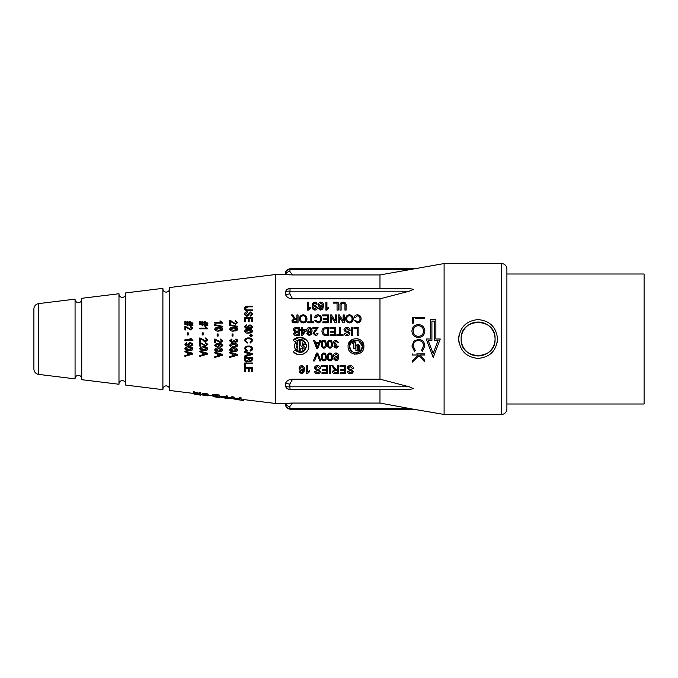 <?xml version="1.0" encoding="UTF-8"?>
<svg xmlns="http://www.w3.org/2000/svg" width="678" height="678" viewBox="0 0 678 678"><rect width="100%" height="100%" fill="white"/><g stroke="black" fill="none" stroke-linecap="round" stroke-linejoin="round"><path stroke-width="1.02" d="M118.981 294.032A3.339 3.339 0 0 0 122.311 297.362A3.339 3.339 0 0 0 125.65 294.032M118.981 383.968A3.339 3.339 0 0 1 122.311 380.638A3.339 3.339 0 0 1 125.65 383.968M162.898 288.76A3.339 3.339 0 0 0 166.237 292.099A3.339 3.339 0 0 0 169.568 288.76M162.898 389.24A3.339 3.339 0 0 1 166.237 385.901A3.339 3.339 0 0 1 169.568 389.24M75.063 299.295A3.339 3.339 0 0 0 78.394 302.634A3.339 3.339 0 0 0 81.733 299.295M75.063 378.705A3.339 3.339 0 0 1 78.394 375.366A3.339 3.339 0 0 1 81.733 378.705M501.457 414.453A5.449 5.449 0 0 0 506.898 409.004L506.898 268.996A5.449 5.449 0 0 0 501.457 263.547L444.098 263.547L444.098 414.453L501.457 414.453L501.457 263.547M351.56 341.754L358.543 340.517L362.425 346.433C362.857 354.73 349.119 354.738 349.543 346.433C349.128 338.144 362.832 338.11 362.425 346.433L360.526 351.001M359.815 351.619L354.501 352.704M351.331 350.882L349.543 346.433L351.162 342.17M38.68 303.6A5.449 5.449 0 0 0 33.9 309.007L33.9 368.993A5.449 5.449 0 0 0 38.68 374.4L75.063 378.866L75.063 299.134L38.68 303.6L38.68 374.4M497.152 342.797A19.408 19.408 0 0 0 497.525 339C496.381 350.797 489.914 357.264 478.117 358.408C466.328 357.281 459.862 350.806 458.701 339A19.408 19.408 0 0 0 459.082 342.805M506.898 403.995L644.1 403.995L644.1 274.005L506.898 274.005M461.159 339C460.108 360.882 496.127 360.865 495.067 339C496.127 317.101 460.091 317.151 461.159 339A16.95 16.95 0 0 0 478.117 355.95A16.95 16.95 0 0 0 495.067 339A16.95 16.95 0 0 0 478.117 322.05A16.95 16.95 0 0 0 461.159 339M459.082 335.203A19.408 19.408 0 0 0 458.701 339C459.854 327.203 466.32 320.736 478.109 319.592C489.914 320.736 496.381 327.203 497.525 339A19.408 19.408 0 0 0 497.432 337.093M379.977 389.435L379.977 403.063L413.004 409.122M444.098 414.453L413.614 409.232L290.014 409.232L287.845 408.631L286.396 407.325L285.43 405.088L285.54 403.452L292.599 403.063L288.057 403.224M412.241 323.152L413.495 323.152L412.241 323.152L412.241 317.321L424.538 317.321L424.538 318.423L415.767 318.423M412.377 328.567L411.919 331.059C412.258 327.11 414.394 324.948 418.334 324.576C422.267 324.889 424.436 327.016 424.852 330.957C424.521 334.974 422.369 337.152 418.394 337.5C414.453 337.169 412.3 335.017 411.919 331.059M421.538 350.407L422.275 351.374L421.538 350.407L423.589 345.941C423.343 342.627 421.606 340.814 418.377 340.5C415.114 340.822 413.385 342.661 413.182 346.017L415.233 350.407L414.504 351.374L411.919 346.026L414.072 340.949L418.462 339.39C422.419 339.754 424.547 341.958 424.852 346.009L422.275 351.374M416.767 353.899L424.538 353.899L424.538 355.001L419.851 355.001L424.538 360.128L424.538 361.705L419.021 355.662L412.241 362.171L412.241 360.704L418.173 355.001L412.241 355.001L412.241 353.899M423.597 355.001L424.538 355.001M430.598 319.677L435.869 319.677L430.598 319.677L430.598 339L426.208 339L433.234 357.442L440.259 339L435.869 339L435.869 319.677M379.977 288.565L379.977 274.937L444.098 263.547M289.811 288.565L409.249 288.565L413.614 289.345L409.249 291.201L379.977 298.837L379.977 379.163L409.249 386.799L413.614 388.672L409.249 389.435L289.811 389.435M81.733 298.312L81.733 379.688L118.981 384.257L118.981 293.744L81.733 298.312M125.65 292.921L125.65 385.079L162.898 389.655L162.898 288.345L125.65 292.921M308.321 310.117L310.499 308.143L310.499 307.21L308.676 308.371L308.676 302.21L307.668 302.21L307.668 310.117L309.541 308.727M312.227 306.329C311.956 308.329 312.838 309.592 314.872 310.117C316.49 309.88 317.304 308.999 317.296 307.49L315.05 304.947L313.236 305.786C313.058 304.388 313.626 303.473 314.956 303.024L316.177 304.236L317.194 304.134L315.007 302.108C312.829 302.727 311.905 304.134 312.227 306.329L313.058 309.338M316.177 304.236L317.194 304.134L316.185 302.405M319.423 307.99L318.406 308.092L320.686 310.117L322.711 309.219L323.576 305.914C323.838 303.871 322.914 302.6 320.804 302.108C319.126 302.38 318.287 303.286 318.304 304.812C318.287 306.244 319.067 307.1 320.643 307.38L322.567 306.337L321.618 308.973L320.753 309.202L319.423 307.99L318.406 308.092M306.473 321.016L306.956 318.762C306.871 316.406 305.617 315.092 303.202 314.812L301.015 315.473M301.007 315.482L299.456 318.855C299.49 321.27 300.744 322.626 303.202 322.923C305.702 322.626 306.956 321.245 306.956 318.762L305.973 316.016M359.552 315.389L357.408 314.812C355.653 314.923 354.577 315.804 354.187 317.448L355.297 317.702L357.518 315.728C359.272 316.05 360.086 317.118 359.959 318.931C360.043 320.711 359.221 321.736 357.484 322.008L355.501 320.38L354.391 320.626L357.433 322.923C359.849 322.643 361.06 321.313 361.077 318.923C361.103 316.448 359.882 315.075 357.408 314.812M360.188 321.711L361.077 318.923M296.286 327.618C294.574 327.516 293.599 328.271 293.371 329.881L294.862 331.771L293.676 333.474C293.905 334.907 294.777 335.593 296.294 335.525L299.252 335.525L299.252 327.618L296.286 327.618C294.574 327.516 293.599 328.271 293.371 329.881M315.465 335.525C316.957 335.5 317.804 334.754 317.999 333.296L316.99 333.195L315.49 334.61L314.05 333.33L318.101 327.618L312.931 327.618L312.931 328.635L316.804 328.635L313.033 333.339L315.465 335.525C316.957 335.5 317.804 334.754 317.999 333.296L316.99 333.195L315.49 334.61M323.194 334.847L328.44 335.525L328.44 327.618L325.61 327.618C323.152 327.762 321.931 329.093 321.957 331.61L323.194 334.847L325.737 335.525M329.957 348.229C331.898 347.755 332.737 346.416 332.491 344.221L331.728 340.983L329.957 340.22C328.025 340.695 327.177 342.026 327.432 344.221C327.169 346.399 328.016 347.729 329.957 348.229C331.898 347.755 332.737 346.416 332.491 344.221L331.728 340.983L329.957 340.22L327.711 341.966M299.523 372.51L301.532 373.629L303.558 372.731L304.303 370.942M299.761 366.501L299.151 368.332C299.151 369.79 299.93 370.646 301.49 370.891L303.405 369.849L302.464 372.485L301.6 372.722L300.269 371.502L299.252 371.603L301.532 373.629M303.558 372.731L304.422 369.425C304.659 367.366 303.736 366.095 301.651 365.62C299.998 365.866 299.168 366.764 299.151 368.332M349.221 365.73L347.289 367.968L348.661 369.883L351.772 370.942L352.051 371.637L350.382 372.815L348.611 371.4L347.492 371.4L347.704 372.315M352.721 372.841L353.17 371.569L352.001 369.857L349.246 368.985L348.407 367.917L350.212 366.535L352.357 368.459L353.475 368.459C353.314 366.629 352.213 365.679 350.162 365.62C348.458 365.671 347.5 366.459 347.289 367.968M348.289 373.086L350.424 373.731C352.085 373.697 353.001 372.976 353.17 371.569M332.398 371.502C332.474 372.951 333.356 373.663 335.042 373.629L338.475 373.629L338.475 365.722L337.356 365.722L337.356 369.273L335.669 369.239L333.025 365.722L331.745 365.722L334.491 369.374L332.398 371.502L333.084 373.146M316.389 365.73L314.456 367.968L315.829 369.883L318.931 370.942L319.219 371.637L317.541 372.815L315.77 371.4L314.66 371.4L314.863 372.315M319.88 372.841L320.33 371.569L319.169 369.857L316.414 368.985L315.567 367.917L317.372 366.535L319.524 368.459L320.635 368.459C320.482 366.629 319.372 365.679 317.329 365.62C315.617 365.671 314.668 366.459 314.456 367.968M315.448 373.086L317.592 373.731C319.245 373.697 320.16 372.976 320.33 371.569M307.405 373.629L309.592 371.654L309.592 370.722L307.77 371.883L307.77 365.722L306.753 365.722L306.753 373.629L309.592 371.654M337.915 360.026L338.78 356.721C338.966 354.586 338.042 353.314 336.008 352.924C334.407 353.111 333.568 354.009 333.508 355.628C333.551 357.128 334.33 357.984 335.847 358.187L337.763 357.145L336.822 359.781L335.957 360.018L334.627 358.798L333.61 358.899L335.89 360.925L337.915 360.026L338.78 356.721L338.263 354.17M336.822 359.781L335.957 360.018L336.822 359.781M326.415 356.925L325.643 353.679L323.881 352.924C321.923 353.433 321.084 354.764 321.347 356.925C321.067 359.06 321.914 360.399 323.881 360.925C325.838 360.416 326.686 359.077 326.415 356.925L325.643 353.679M316.711 355.264L317.143 353.984L319.728 360.925L320.931 360.925L317.745 353.026L316.541 353.026L313.346 360.925L314.558 360.925L317.143 353.984L317.575 355.264M334.525 342.704L336.076 341.127L337.559 342.551L338.576 342.449L336.119 340.22C334.542 340.314 333.669 341.144 333.508 342.695L334.991 344.644L333.915 346.212L336.161 348.229L338.475 346.195L337.458 346.094L336.127 347.314L334.924 346.178L336.559 344.983L336.661 344.068L336.008 344.178L334.525 342.704L336.076 341.127L337.271 341.746M333.915 346.212L334.678 347.755M323.881 348.229C325.813 347.755 326.66 346.416 326.415 344.221L325.643 340.983L323.881 340.22C321.94 340.695 321.101 342.026 321.347 344.221C321.092 346.399 321.94 347.729 323.881 348.229C325.813 347.755 326.66 346.416 326.415 344.221L325.643 340.983L323.881 340.22L321.626 341.966M315.558 342.754L314.66 340.322L313.473 340.322L316.609 348.229L317.872 348.229L321.008 340.322L319.83 340.322L318.923 342.754L315.558 342.754L314.66 340.322M350.128 330.356C349.899 328.457 348.797 327.508 346.822 327.516C345.17 327.516 344.212 328.296 343.949 329.864L345.322 331.771L348.424 332.83L348.712 333.534L347.034 334.712L345.263 333.296L344.153 333.296C344.424 334.881 345.399 335.652 347.085 335.627C348.653 335.652 349.568 334.932 349.823 333.457L348.661 331.754L345.907 330.872L345.06 329.805L346.865 328.432L349.017 330.356L350.128 330.356C349.899 328.457 348.797 327.508 346.822 327.516L344.619 328.296M307.871 333.398L306.854 333.5L309.134 335.525L311.16 334.627L312.024 331.322C312.194 329.152 311.27 327.889 309.253 327.516C307.659 327.686 306.82 328.593 306.753 330.22C306.812 331.737 307.592 332.593 309.092 332.788L311.007 331.745L310.066 334.373L309.202 334.61L307.871 333.398L306.854 333.5L309.134 335.525L311.16 334.627L312.024 331.322M352.687 321.016L353.17 318.762C353.085 316.406 351.831 315.092 349.424 314.812L347.229 315.473L345.67 318.855C345.712 321.27 346.958 322.626 349.416 322.923C351.916 322.626 353.17 321.245 353.17 318.762L352.196 316.016M320.024 315.389L317.889 314.812C316.126 314.923 315.05 315.804 314.66 317.448L315.77 317.702L317.99 315.728C319.745 316.05 320.558 317.118 320.431 318.931C320.524 320.711 319.694 321.736 317.965 322.008L315.973 320.38L314.863 320.626L317.906 322.923C320.321 322.643 321.533 321.313 321.55 318.923C321.584 316.448 320.355 315.075 317.889 314.812M320.66 321.711L321.55 318.923M326.559 310.117L328.745 308.143L328.745 307.21L326.923 308.371L326.923 302.21L325.906 302.21L325.906 310.117L327.788 308.727M363.891 346.433C364.425 356.62 347.551 356.628 348.077 346.433C347.568 336.263 364.383 336.22 363.891 346.433L362.561 342.051M358.976 339.119L355.984 338.525M351.585 339.864L348.229 344.899M354.433 354.187L360.391 353.001M363.306 349.407L363.815 347.509M301.913 351.238L300.82 351.518L300.82 348.153L302.473 348.153L302.473 349.068L303.388 348.034L300.82 345.636L300.82 340.398L302.074 340.737M305.253 343.958L305.422 344.5L303.837 344.924L302.473 342.839L302.473 344.983L305.346 347.661L304.676 349.068M294.574 344.458L295.684 342.339L296.947 343.399L296.1 345.127L297.515 345.127L297.515 340.907L298.032 340.687M297.515 340.907L299.168 340.398L299.168 351.518L295.422 349.229M294.379 346.221L294.455 344.975M303.863 351.289L306.583 345.958C304.659 339.22 300.778 337.814 294.947 341.72L293.269 340.314L299.939 337.169L306.651 340.229M308.702 344.822L308.778 345.958C309.253 353.797 298.023 357.942 293.269 351.602L294.947 350.187L299.888 352.543M307.015 351.238L303.439 354.035M302.007 354.509L297.701 354.433M296.913 354.179L293.269 351.602L294.947 350.187C300.778 354.102 304.651 352.687 306.583 345.958L306.481 344.822M193.993 393.469L169.568 390.469L169.568 287.531L275.454 274.531L275.454 403.469L285.54 403.452L285.336 404.122C285.582 406.953 287.141 408.402 290.014 408.461L290.014 409.232M379.977 403.063L292.599 403.063L289.811 406.554L290.014 408.461C287.141 408.402 285.582 406.953 285.336 404.113L285.336 404.122M285.54 383.392L285.336 385.045L285.54 383.392C286.599 380.799 288.955 379.392 292.599 379.163L289.811 384.104L285.54 383.392M379.977 379.163L292.599 379.163M379.977 298.837L292.599 298.837C288.955 298.608 286.599 297.201 285.54 294.608L285.54 292.243M409.249 291.201L290.014 291.201L290.014 288.565C287.133 288.938 285.582 290.396 285.336 292.955L285.54 294.608L289.811 293.896L292.599 298.837M379.977 274.937L292.599 274.937L285.336 274.531L285.336 273.878C285.582 271.047 287.141 269.598 290.014 269.539L289.811 271.446L292.599 274.937M275.454 274.531L285.336 274.531L285.336 273.887C285.582 271.047 287.141 269.598 290.014 269.539L290.014 268.768C286.853 269.429 285.294 271.132 285.336 273.878L285.336 273.878M199.569 393.342L193.264 391.698L193.264 392.791L196.349 394.037L193.993 394.096L200.824 395.189L200.824 393.749L198.29 394.257L193.264 392.791M200.824 393.749L200.824 392.655L199.569 392.494L199.569 393.587M231.893 397.325L228.478 397.528L228.478 398.596L232.52 398.647L236.563 399.588L231.893 397.664L231.893 398.401L228.478 398.596M233.147 397.825L233.147 396.732L231.893 396.579L231.893 397.664M236.563 399.588L236.563 398.52L233.147 397.486M239.766 398.834L236.919 398.478L236.919 399.63L243.868 400.486L241.021 400.054L241.021 398.817L239.766 398.656L239.766 399.893L236.919 399.545M241.021 398.817L241.021 397.723L239.766 397.571L239.766 398.656M243.868 400.401L243.868 399.334L241.021 398.986M190.289 346.119L192.925 344.195L190.264 342.373L187.687 344.136L188.696 345.526L185.636 344.161L186.865 343.195L186.764 342.475L184.814 344.102C185.594 345.78 187.018 346.466 189.094 346.17C190.993 346.424 192.272 345.772 192.925 344.195M188.052 346.136L189.094 346.17M191.179 339.805L184.916 339.805L184.916 340.526L192.925 340.526L190.874 338.364L189.95 338.364L191.179 339.805L184.916 339.805M187.281 334.983L188.204 334.983L188.204 332.822L187.281 332.822L187.281 334.983L188.204 334.983M190.721 329.228L184.916 326.152L184.916 329.949L185.84 329.949L185.84 327.177L190.713 329.949L192.925 328.152L190.56 326.254L190.459 326.974L192.103 328.118L190.721 329.228L188.84 328.44M189.06 324.855L189.738 324.957L189.738 325.847L190.56 325.847L190.56 325.084L192.925 325.44L192.925 324.813L190.56 324.457L190.56 323.236L192.925 323.592L192.925 322.965L190.56 322.609L190.56 321.33L189.738 321.33L189.738 322.482L189.306 322.423M190.56 323.236L191.916 323.44M190.56 325.084L191.255 325.186M185.509 323.686L184.814 323.584L184.814 324.211L187.179 324.567L187.179 325.847L188.001 325.847L188.001 324.694L189.738 324.957M186.433 322.609L187.179 322.72L187.179 323.94L186.433 323.83M188.637 322.321L188.001 322.219L188.001 321.33L186.569 321.999M185.636 321.864L184.814 321.736L184.814 322.364L187.179 322.72M207.604 347.975L203.798 346.89C201.832 346.602 200.476 347.238 199.747 348.78C200.485 350.331 201.841 350.967 203.798 350.687L205.459 350.585M217.146 356.086L214.782 356.713L214.782 357.467L222.689 355.17L222.689 354.416L214.782 352.229L214.782 352.984L217.146 353.602L217.146 356.086L216.401 356.289M221.104 344.458L221.969 345.475L220.74 346.475L220.842 347.195L222.791 345.56C222.011 343.89 220.596 343.204 218.528 343.5C216.604 343.246 215.324 343.907 214.68 345.5L217.358 347.297L219.918 345.551L218.901 344.119L221.104 344.458L221.969 345.475M220.587 342.068L214.782 338.983L214.782 342.78L215.706 342.78L215.706 340.009L220.57 342.78L222.791 340.983L220.426 339.085L220.325 339.805L221.969 340.958L220.587 342.068L217.714 340.458M217.146 336.11L218.07 336.11L218.07 333.957L217.146 333.957L217.146 336.11L218.07 336.11M222.791 329.186C222.062 327.644 220.706 327.008 218.731 327.279C216.774 326.991 215.426 327.627 214.68 329.177C215.409 330.72 216.757 331.356 218.731 331.076L221.952 330.5L222.791 329.186C222.062 327.644 220.706 327.008 218.731 327.279C216.774 326.991 215.426 327.627 214.68 329.177M220.189 331L221.952 330.5M230.147 351.026L235.325 351.713M237.046 342.059L237.724 340.814L235.774 339.085L235.664 339.805L236.902 340.831L235.707 341.754L233.503 340.424L232.088 342.068L230.435 340.848L231.969 339.703L231.868 338.983L229.613 340.831L232.096 342.78L234.054 341.695L235.664 342.475L237.724 340.814L237.105 339.576M232.071 336.11L232.995 336.11L232.995 333.957L232.071 333.957L232.071 336.11L232.995 336.11M237.173 328.059L233.664 327.279C231.706 326.991 230.359 327.627 229.613 329.177C230.342 330.72 231.69 331.356 233.664 331.076L236.885 330.5L237.724 329.186C236.995 327.644 235.639 327.008 233.664 327.279C231.706 326.991 230.359 327.627 229.613 329.177M235.266 330.983L236.885 330.5M244.648 352.263L247.004 352.882L247.004 355.374L244.648 355.992L244.648 356.747L252.555 354.45L252.555 353.696L244.648 351.509L244.648 352.263L247.004 352.882M245.326 355.814L244.648 355.992M251.03 329.601L248.597 329.33C246.639 329.042 245.292 329.678 244.546 331.228C245.275 332.771 246.631 333.406 248.597 333.135L251.818 332.551L252.657 331.237C251.919 329.694 250.563 329.059 248.597 329.33C246.639 329.042 245.292 329.678 244.546 331.228M250.292 333.025L251.818 332.551M248.004 310.651L252.555 310.651L252.555 309.931L247.995 309.931C246.478 310.092 245.639 309.558 245.47 308.346L247.995 306.846L252.555 306.846L252.555 306.134L248.004 306.134C245.945 305.964 244.792 306.719 244.546 308.397C244.792 310.058 245.945 310.804 248.004 310.651L252.555 310.651M246.724 306.21L244.546 308.397M247.089 309.888L245.47 308.346M250.462 312.702L251.733 314.05L250.19 315.473L250.292 316.194L252.657 314.024L250.487 311.982L246.817 315.677L245.47 314.219L247.317 312.499L247.216 311.778C245.555 311.855 244.665 312.643 244.546 314.16L246.834 316.397L248.716 315.304L249.657 312.931L250.462 312.702L251.733 314.05L250.19 315.473L250.292 316.194M244.648 321.736L245.572 321.736L245.572 318.143L248.241 318.143L248.241 321.431L249.165 321.431L249.165 318.143L251.623 318.143L251.623 321.635L252.555 321.635L252.555 317.423L244.648 317.423L244.648 321.736L245.572 321.736M244.546 326.55C245.309 328.22 246.733 328.906 248.826 328.618C250.724 328.872 251.996 328.211 252.657 326.635L249.996 324.813L247.419 326.584L248.224 327.966L245.368 326.61L246.597 325.635L246.495 324.915L244.546 326.55L245.563 328.05M245.47 340.619C245.911 339.153 246.97 338.5 248.648 338.678C250.301 338.517 251.335 339.186 251.733 340.67L250.089 342.271L250.292 342.992L252.657 340.695C252.157 338.729 250.818 337.814 248.648 337.958C246.453 337.78 245.089 338.669 244.546 340.636L247.216 343.093L247.419 342.373L245.47 340.619C245.911 339.153 246.97 338.5 248.648 338.678L250.826 339.144M248.648 346.789C250.309 346.636 251.335 347.297 251.733 348.78L250.089 350.382L250.292 351.102L252.657 348.806C252.157 346.848 250.826 345.933 248.648 346.068C246.445 345.899 245.072 346.789 244.546 348.746L247.216 351.204L247.419 350.484L245.47 348.729C245.902 347.263 246.962 346.619 248.648 346.789C250.309 346.636 251.335 347.297 251.733 348.78M245.411 350.484L247.216 351.204M251.877 350.416L252.657 348.806M231.223 320.931L229.715 320.508L229.715 324.304L230.639 324.304L230.639 321.533L235.503 324.304L237.724 322.499L235.359 320.609L235.258 321.33L236.902 322.474L235.52 323.584L233.613 322.779M229.613 345.399C230.359 346.95 231.706 347.585 233.664 347.297L236.885 346.721L237.724 345.407C236.978 343.856 235.622 343.221 233.664 343.5C231.706 343.212 230.351 343.848 229.613 345.399C230.359 346.95 231.706 347.585 233.664 347.297M229.715 352.984L232.071 353.602L232.071 356.086L229.715 356.713L229.715 357.467L237.622 355.17L237.622 354.416L229.715 352.229L229.715 352.984L232.071 353.602M230.393 356.535L229.715 356.713M214.68 349.916C215.418 351.458 216.765 352.094 218.731 351.814L221.952 351.238L222.791 349.924C222.045 348.373 220.689 347.738 218.731 348.017C216.757 347.738 215.409 348.365 214.68 349.916C215.418 351.458 216.765 352.094 218.731 351.814L220.392 351.713M207.121 323.482L207.858 323.592L207.858 322.965L207.121 322.855M206.849 324.66L205.493 324.457L205.493 323.236L206.188 323.338M203.993 324.855L204.671 324.957L204.671 325.847L206.188 325.186M207.248 325.347L207.858 325.44L207.858 324.813L205.493 324.457M200.442 323.686L199.747 323.584L199.747 324.211L202.112 324.567L202.112 325.847L202.925 325.847L202.925 324.694L204.671 324.957M200.841 322.525L202.112 322.72L202.112 323.94L201.502 323.855M203.57 322.321L202.925 322.219L202.925 321.33L202.112 321.33L202.112 322.092L199.747 321.736L199.747 322.364L202.112 322.72M207.858 322.965L205.493 322.609L205.493 321.33L204.671 321.33L204.671 322.482L204.239 322.423M199.849 328.822L207.858 328.822L205.807 326.66L204.883 326.66L206.112 328.101L199.849 328.101L199.849 328.822L207.858 328.822M202.214 334.983L203.137 334.983L203.137 332.822L202.214 332.822L202.214 334.983L203.137 334.983M205.654 340.932L199.849 337.856L199.849 341.653L200.773 341.653L200.773 338.881L205.637 341.653L207.858 339.856L205.493 337.958L205.392 338.678L207.036 339.822L205.654 340.932L199.849 337.856M203.688 341.026L205.637 341.653L207.858 339.856L205.493 337.958L205.392 338.678M202.781 343.848L199.849 342.373L199.849 346.17L200.773 346.17L200.773 343.399L205.637 346.17L207.858 344.373L205.493 342.475L205.392 343.195L207.036 344.339L205.654 345.449L199.849 342.373M199.849 351.857L202.214 352.475L202.214 354.958L199.849 355.586L199.849 356.331L207.756 354.043L207.756 353.289L199.849 351.102L199.849 351.857L202.214 352.475M185.34 349.899L190.526 350.585M192.408 347.695L188.865 346.89C186.899 346.602 185.543 347.238 184.814 348.78C185.552 350.331 186.908 350.967 188.865 350.687L192.094 350.111L192.925 348.797C192.179 347.246 190.832 346.611 188.865 346.89M227.469 397.105L227.469 396.02L226.215 395.859L226.215 397.681L220.867 397.401L227.469 398.469L227.469 397.105L226.215 396.952M226.215 396.596L220.867 396.333L220.867 397.401M219.274 396.079L219.274 394.986L212.782 394.164L212.782 395.494L218.019 396.147L218.019 396.732L213.35 396.147L218.019 397.215L213.011 396.689L219.274 397.461L219.274 396.079L212.782 395.257M213.35 396.147L213.011 395.528L213.011 396.596M208.112 395.189L208.112 394.104L205.349 393.198L202.417 393.452L202.417 394.537L204.086 395.121L202.875 395.215L207.993 395.842L204.01 395.35L205.841 395.393L203.553 394.681L205.307 394.528L208.112 395.189L205.349 394.291L202.417 394.537M200.824 394.308L202.417 394.503M207.993 395.842L207.993 395.181L213.011 395.808M219.274 396.571L220.867 396.766M227.469 397.579L228.478 397.706M243.868 399.596L275.454 403.469M224.037 396.325L224.037 397.41M218.019 396.147L218.019 396.732M205.349 393.198L205.349 394.291M205.222 394.511L205.222 395.181M205.959 394.63L205.959 395.249M206.858 394.969L206.858 395.689M193.993 393.172L193.993 394.096M194.696 391.876L194.696 392.969M195.806 392.46L195.806 393.545M197.671 393.096L197.671 394.172M305.346 347.661C304.583 349.797 303.074 351.085 300.82 351.518M300.82 340.398C303.168 340.848 304.702 342.212 305.422 344.5L303.837 344.924M299.168 351.518C294.472 349.806 293.311 346.746 295.684 342.339L296.947 343.399M293.269 340.314C297.998 333.974 309.227 338.085 308.778 345.958M347.492 371.4C347.67 372.908 348.645 373.688 350.424 373.731M350.382 372.815L348.611 371.4M348.661 369.883L351.772 370.942M340.195 373.629L345.772 373.629L345.772 365.722L339.992 365.722L339.992 366.637L344.661 366.637L344.661 369.374L340.5 369.374L340.5 370.29L344.661 370.29L344.661 372.722L340.195 372.722L340.195 373.629M335.669 369.239L334.008 367.391M329.355 373.629L330.466 373.629L330.466 365.722L329.355 365.722L329.355 373.629M321.957 373.629L327.525 373.629L327.525 365.722L321.753 365.722L321.753 366.637L326.415 366.637L326.415 369.374L322.262 369.374L322.262 370.29L326.415 370.29L326.415 372.722L321.957 372.722L321.957 373.629M314.66 371.4C314.829 372.908 315.804 373.688 317.592 373.731M317.541 372.815L315.77 371.4M315.829 369.883L318.931 370.942M300.269 371.502L299.252 371.603M304.422 369.425C304.659 367.357 303.736 366.086 301.651 365.62M334.627 358.798L333.61 358.899L335.89 360.925M332.491 356.925L331.728 353.679L329.957 352.924C328.008 353.433 327.16 354.764 327.432 356.925C327.152 359.06 327.991 360.399 329.957 360.925C331.923 360.416 332.771 359.077 332.491 356.925M337.559 342.551L338.576 342.449L336.119 340.22C334.542 340.314 333.669 341.144 333.508 342.695M338.475 346.195L337.458 346.094M319.83 340.322L318.923 342.754M353.984 327.618L353.984 328.533L357.73 328.533L357.73 335.525L358.848 335.525L358.848 327.618L353.984 327.618M351.551 327.618L351.551 335.525L352.662 335.525L352.662 327.618L351.551 327.618M348.661 331.754L345.907 330.872L345.06 329.805L346.865 328.432M344.153 333.296C344.424 334.881 345.399 335.652 347.085 335.627C348.653 335.652 349.568 334.932 349.823 333.457M339.39 327.618L339.39 334.61L336.856 334.61L336.856 335.525L343.034 335.525L343.034 334.61L340.5 334.61L340.5 327.618L339.39 327.618M329.957 327.618L329.957 328.533L334.627 328.533L334.627 331.262L330.466 331.262L330.466 332.178L334.627 332.178L334.627 334.61L330.161 334.61L330.161 335.525L335.737 335.525L335.737 327.618L329.957 327.618M325.61 327.618C323.152 327.762 321.94 329.093 321.957 331.61M315.228 330.101L313.033 333.339M309.202 334.61L308.236 334.203M302.702 329.542L302.702 327.618L301.685 327.618L301.685 329.542L300.668 329.542L300.668 330.559L301.685 330.559L301.685 335.424L302.396 335.424L306.142 330.559L306.142 329.542L302.702 329.542M355.501 320.38L354.391 320.626M354.187 317.448L355.297 317.702M349.424 314.812C346.966 315.092 345.712 316.44 345.67 318.855C345.712 321.279 346.958 322.626 349.416 322.923M343.136 314.914L343.136 320.813L339.347 314.914L338.169 314.914L338.169 322.821L339.288 322.821L339.288 316.923L343.076 322.821L344.255 322.821L344.255 314.914L343.136 314.914M335.229 314.914L335.229 320.813L331.44 314.914L330.262 314.914L330.262 322.821L331.381 322.821L331.381 316.923L335.169 322.821L336.347 322.821L336.347 314.914L335.229 314.914M322.66 314.914L322.66 315.829L327.33 315.829L327.33 318.567L323.169 318.567L323.169 319.474L327.33 319.474L327.33 321.906L322.864 321.906L322.864 322.821L328.44 322.821L328.44 314.914L322.66 314.914M315.973 320.38L314.863 320.626M314.66 317.448L315.77 317.702M310.202 314.914L310.202 321.906L307.668 321.906L307.668 322.821L313.846 322.821L313.846 321.906L311.312 321.906L311.312 314.914L310.202 314.914M303.202 314.812C300.744 315.092 299.498 316.44 299.456 318.855C299.498 321.279 300.744 322.626 303.202 322.923M298.04 322.821L298.04 314.914L296.922 314.914L296.922 318.465L295.227 318.423L292.582 314.914L291.311 314.914L294.049 318.567L291.955 320.686C292.108 322.203 292.989 322.914 294.608 322.821L298.04 322.821M341.11 310.117L341.11 305.625C340.873 304.168 341.534 303.329 343.102 303.125C344.568 303.38 345.187 304.219 344.958 305.625L344.958 310.117L346.077 310.117L346.077 305.566C346.314 303.507 345.288 302.354 343.017 302.108C340.788 302.371 339.78 303.524 339.992 305.566L339.992 310.117L341.11 310.117M333.305 302.21L333.305 303.125L337.059 303.125L337.059 310.117L338.169 310.117L338.169 302.21L333.305 302.21M322.711 309.219L323.576 305.914C323.838 303.863 322.914 302.6 320.804 302.108M286.506 274.649L290.176 274.895M252.657 314.024L250.487 311.982M245.572 318.143L248.241 318.143M248.241 321.431L249.165 321.431M249.165 318.143L251.623 318.143M251.623 321.635L252.555 321.635M252.657 326.635L249.996 324.813L247.419 326.584M251.165 334.161L249.674 335.491L251.165 336.83L252.657 335.491L251.165 334.161M248.648 337.958C246.453 337.78 245.089 338.669 244.546 340.636M251.733 340.67L250.089 342.271L250.292 342.992L252.657 340.695M244.648 359.789C244.682 361.213 245.453 361.942 246.97 361.984L248.902 361.001L250.563 361.772L252.555 359.798L252.555 357.569L244.648 357.569L244.648 359.789M244.648 366.705L245.572 366.705L245.572 363.73L252.555 363.73L252.555 363.01L244.648 363.01L244.648 366.705M244.648 371.841L245.572 371.841L245.572 368.247L248.241 368.247L248.241 371.527L249.165 371.527L249.165 368.247L251.623 368.247L251.623 371.73L252.555 371.73L252.555 367.527L244.648 367.527L244.648 371.841M235.52 323.584L229.715 320.508M235.359 320.609L235.258 321.33M230.639 321.533L235.503 324.304M229.715 324.304L230.639 324.304M229.613 325.287L237.724 327.025L237.724 326.389L229.613 324.652L229.613 325.287M235.774 339.085L235.664 339.805L236.902 340.831L235.707 341.754L234.435 340.526L233.503 340.424L233.613 340.924M232.096 342.78L234.054 341.695M233.664 348.017C231.69 347.738 230.342 348.365 229.613 349.916C230.351 351.458 231.698 352.094 233.664 351.814L236.885 351.238L237.724 349.924C236.978 348.373 235.622 347.738 233.664 348.017M219.808 321.016L221.045 322.457L214.782 322.457L214.782 323.177L222.791 323.177L220.74 321.016L219.808 321.016M214.68 325.287L222.791 327.025L222.791 326.389L214.68 324.652L214.68 325.287M220.426 339.085L220.325 339.805M214.68 345.5L217.358 347.297M214.782 352.984L217.146 353.602M202.112 322.092L199.747 321.736M204.671 322.482L202.925 322.219M202.112 323.94L199.747 323.584M205.493 323.236L207.858 323.592M205.493 325.084L207.858 325.44M204.671 325.847L205.493 325.847M202.112 325.847L202.925 325.847M199.747 324.211L202.112 324.567M200.773 338.881L202.307 339.983M207.858 344.373L205.493 342.475L205.392 343.195M199.747 348.78C200.485 350.331 201.841 350.967 203.798 350.687L207.019 350.111L207.858 348.797C207.112 347.246 205.765 346.611 203.798 346.89M187.179 322.092L184.814 321.736M189.738 322.482L188.001 322.219M192.925 322.965L190.56 322.609M192.925 324.813L190.56 324.457M187.179 323.94L184.814 323.584M189.738 325.847L190.56 325.847M187.179 325.847L188.001 325.847M184.814 324.211L187.179 324.567M190.56 326.254L190.459 326.974M185.84 327.177L190.713 329.949M184.916 329.949L185.84 329.949M190.874 338.364L189.95 338.364M185.636 344.161L186.865 343.195L186.764 342.475M184.916 351.857L187.281 352.475L187.281 354.958L184.916 355.586L184.916 356.331L192.823 354.043L192.823 353.289L184.916 351.102L184.916 351.857M413.495 318.423L413.495 323.152M409.605 269.48L412.19 269.022M289.811 293.896L290.014 291.201C287.133 290.913 285.582 291.498 285.336 292.955L285.336 292.913M289.811 384.104L290.014 389.435C287.133 389.062 285.582 387.604 285.336 385.045L285.336 385.087M409.249 386.799L290.014 386.799C287.133 387.087 285.582 386.502 285.336 385.045C285.616 387.714 287.074 389.172 289.735 389.435M285.54 274.548A4.39 3.059 -13.3 0 1 289.811 271.446M285.54 403.452A4.39 3.059 13.3 0 0 289.811 406.554M431.911 321.084L431.911 340.407L428.157 340.407L433.14 353.501L438.132 340.407L434.369 340.407L434.369 321.084L431.911 321.084L434.369 321.084M413.182 331.017C413.427 334.288 415.165 336.085 418.394 336.398C421.58 336.085 423.309 334.288 423.589 331.017C423.301 327.762 421.546 325.982 418.334 325.677C415.165 326.008 413.444 327.779 413.182 331.017M428.157 340.407L431.911 340.407M434.369 340.407L435.505 340.407M188.204 354.713L188.204 352.713L192.001 353.713L188.204 354.713M185.636 348.806L188.865 347.611L192.103 348.763L188.865 349.967L185.636 348.806L188.865 347.611L192.103 348.763M190.289 345.449L188.509 344.288L190.204 343.093L192.103 344.305L190.289 345.449M190.204 343.093L192.103 344.305M189.738 324.33L188.001 324.067L188.001 322.847L189.738 323.109L189.738 324.33M203.137 354.713L203.137 352.713L206.934 353.713L203.68 354.569M200.569 348.806L203.798 347.611L207.036 348.763L203.798 349.967L200.569 348.806L203.798 347.611L207.036 348.763M204.671 324.33L202.925 324.067L202.925 322.847L204.671 323.109L204.671 324.33L204.239 324.27M218.07 355.848L218.07 353.848L221.867 354.848L218.613 355.696M215.502 349.933L218.731 348.738L221.969 349.89L218.731 351.102L215.502 349.933L218.731 348.738L221.969 349.89M217.392 344.221L219.096 345.416L217.333 346.585L215.502 345.466L217.392 344.221L219.096 345.416M218.731 327.999L221.969 329.152L218.731 330.364L215.502 329.194L218.731 327.999M232.995 355.848L232.995 353.848L236.791 354.848L233.783 355.628M230.435 349.933L233.664 348.738L236.902 349.89L233.664 351.102L230.435 349.933L233.664 348.738L236.902 349.89M233.664 344.221L236.902 345.373L233.664 346.585L230.435 345.416L233.664 344.221M233.664 327.999L236.902 329.152L233.664 330.364L230.435 329.194L233.664 327.999M249.267 359.637L249.267 358.289L251.623 358.289L251.623 359.535L250.436 361.06L249.267 359.637M245.572 359.806L245.572 358.289L248.343 358.289L248.343 359.704L246.962 361.264L245.665 360.552L245.572 359.806L245.665 360.552M247.928 355.128L247.928 353.128L251.724 354.128L248.597 354.941M251.165 334.771L251.936 335.491L251.165 336.212L250.394 335.491L251.165 334.771L251.936 335.491M248.597 330.05L251.835 331.203L248.597 332.415L245.368 331.254L248.597 330.05M250.013 327.898L248.241 326.737L249.936 325.533L251.835 326.745L250.013 327.898L251.835 326.745M188.204 352.713L191.408 353.848M190.984 353.958L189.942 354.238M188.891 324.203L188.001 324.067M188.001 322.847L189.738 323.109M203.137 352.713L206.934 353.713M205.909 353.958L205.307 354.119M203.57 324.169L202.925 324.067M203.824 322.982L204.671 323.109M218.07 353.848L221.867 354.848M220.842 355.086L220.24 355.247M221.969 329.152L218.731 330.364M232.995 353.848L236.791 354.848M235.774 355.086L235.173 355.247M236.902 329.152L233.664 330.364M247.928 353.128L250.529 353.874M251.724 354.128L250.106 354.535M251.165 336.212L250.394 335.491M313.236 307.515L314.736 305.863L316.279 307.439L314.711 309.202L313.236 307.515L314.711 309.202M322.567 304.837L320.923 306.473L319.321 304.786L320.88 303.024L322.567 304.837M294.566 321.906L293.074 320.669L294.803 319.372L296.922 319.372L296.922 321.906L294.566 321.906M305.837 318.753C305.939 320.643 305.058 321.728 303.193 322.008C301.396 321.728 300.524 320.677 300.566 318.863C300.515 317.05 301.396 316.007 303.21 315.728C304.973 315.982 305.854 316.99 305.837 318.753M352.051 318.753C352.162 320.643 351.28 321.728 349.407 322.008C347.619 321.728 346.738 320.677 346.789 318.863C346.729 317.05 347.611 316.007 349.424 315.728C351.187 315.982 352.068 316.99 352.051 318.753M296.633 334.61L294.794 333.373L295.557 332.271L298.134 332.178L298.134 334.61L296.633 334.61M296.396 331.262L294.489 329.898L295.591 328.567L298.134 328.533L298.134 331.262L295.167 331.084M302.702 330.559L304.897 330.559L302.702 333.406L302.702 330.559M311.007 330.245L309.371 331.873L307.77 330.186L309.329 328.432L311.007 330.245L310.422 328.83M325.72 334.61L324.415 334.449L323.067 331.627L323.83 329.093L327.33 328.533L327.33 334.61L324.415 334.449L323.067 331.627L323.83 329.093M318.592 343.661L317.245 347.314L315.889 343.661L318.592 343.661L317.779 345.856M316.66 345.746L315.889 343.661M325.398 344.221L324.94 346.772L323.889 347.314C322.618 346.805 322.109 345.78 322.364 344.221C322.109 342.678 322.618 341.644 323.881 341.127C325.143 341.644 325.652 342.678 325.398 344.221L325.313 345.627M331.483 344.221L331.025 346.772L329.974 347.314C328.703 346.805 328.194 345.78 328.44 344.221C328.186 342.678 328.694 341.644 329.957 341.127C331.228 341.644 331.737 342.678 331.483 344.221L331.389 345.627M325.398 356.925L324.94 359.476L323.889 360.018C322.609 359.484 322.101 358.459 322.364 356.925C322.101 355.399 322.601 354.374 323.881 353.831C325.152 354.374 325.66 355.399 325.398 356.925M331.483 356.925L331.025 359.476L329.974 360.018C328.694 359.484 328.177 358.459 328.44 356.925C328.177 355.399 328.686 354.374 329.957 353.831C331.237 354.374 331.745 355.399 331.483 356.925M337.763 355.645L336.127 357.281L334.525 355.594L336.085 353.831L337.763 355.645M303.405 368.349L301.769 369.985L300.168 368.298L301.727 366.535L303.405 368.349M333.508 371.476L335.246 370.188L337.356 370.188L337.356 372.722L335 372.722L333.508 371.476M352.102 343.432L353.865 343.432L353.865 348.407L355.323 348.407L355.323 342.187L352.102 342.187L352.102 343.432M357.908 344.314L355.916 346.289C357.23 343.738 358.552 343.738 359.865 346.289L359.865 350.679L358.399 350.679L358.298 345.619M358.399 345.924L357.374 345.924L357.374 350.679L355.916 350.679L355.916 346.289M294.896 330.906L294.489 329.898M309.371 331.873L307.77 330.186M323.881 341.127L325.296 342.678M329.957 341.127L331.381 342.678M301.727 366.535L303.049 367.205M297.515 349.068L296.1 346.78L297.515 346.78L297.515 349.068L296.1 346.78M199.569 394.943L195.247 394.249L199.569 394.579M226.215 398.223L222.113 397.554L226.215 397.842M198.29 393.181L198.29 394.257M409.249 408.461L290.014 408.461M409.249 269.539L290.014 269.539M413.614 268.768L290.014 268.768M285.336 293.413L285.336 292.955C285.616 290.286 287.074 288.828 289.735 288.565"/></g></svg>
